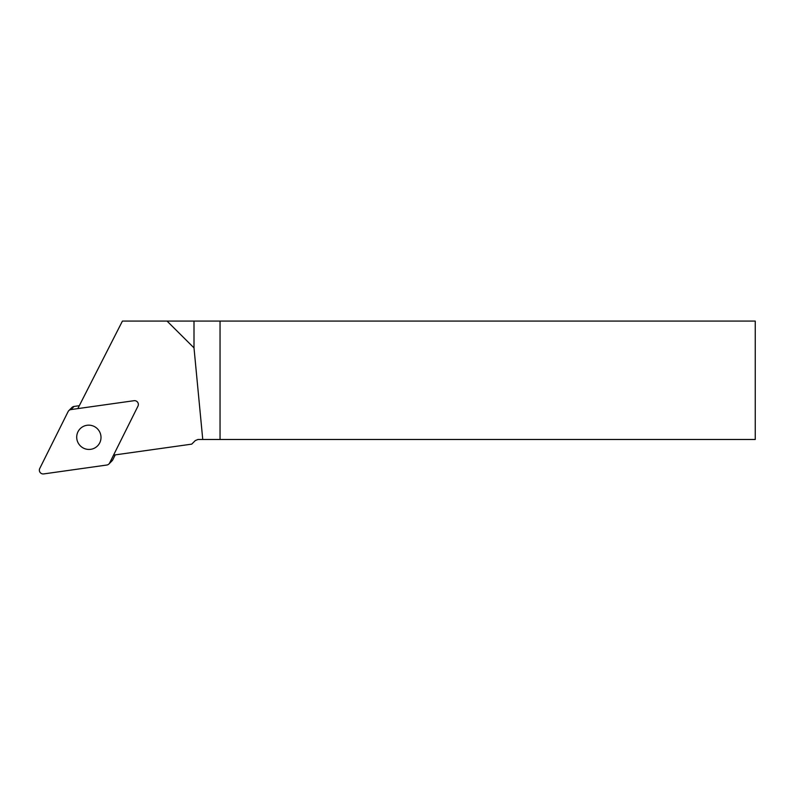 <?xml version="1.0" encoding="UTF-8"?>
<svg xmlns="http://www.w3.org/2000/svg" width="795" height="795" viewBox="0 0 795 795"><rect width="100%" height="100%" fill="white"/><g stroke="black" fill="none" stroke-linecap="round" stroke-linejoin="round"><path stroke-width="1.19" d="M79.301 405.698L74.044 406.444L70.914 409.584A3.786 3.746 -135.2 0 0 68.102 411.611L39.75 468.474A3.786 3.746 -135.2 0 0 43.695 473.919L106.798 465.035A3.786 3.746 -135.2 0 0 109.611 463.018L137.962 406.146A3.786 3.746 -135.2 0 0 134.027 400.7L70.914 409.584M109.611 463.018L112.741 459.878L115.225 454.889M68.787 410.647L71.918 407.507A3.786 3.746 44.8 0 1 74.044 406.444M112.741 459.878A3.786 3.746 44.8 0 1 112.045 460.832L108.925 463.982M77.195 433.762A12.223 12.084 -135.2 0 0 97.517 445.925A12.223 12.084 -135.2 0 0 97.378 428.743A12.223 12.084 -135.2 0 0 77.195 433.762M113.546 455.118L191.724 444.137L195.262 440.599L197.935 439.486L202.755 439.486L194 347.882L194 321.081L122.42 321.081L77.821 408.61M194 321.081L755.25 321.081L755.25 439.486L220.046 439.486L220.046 321.081M202.755 439.486L220.046 439.486M194 347.882L167.049 321.081"/></g></svg>
